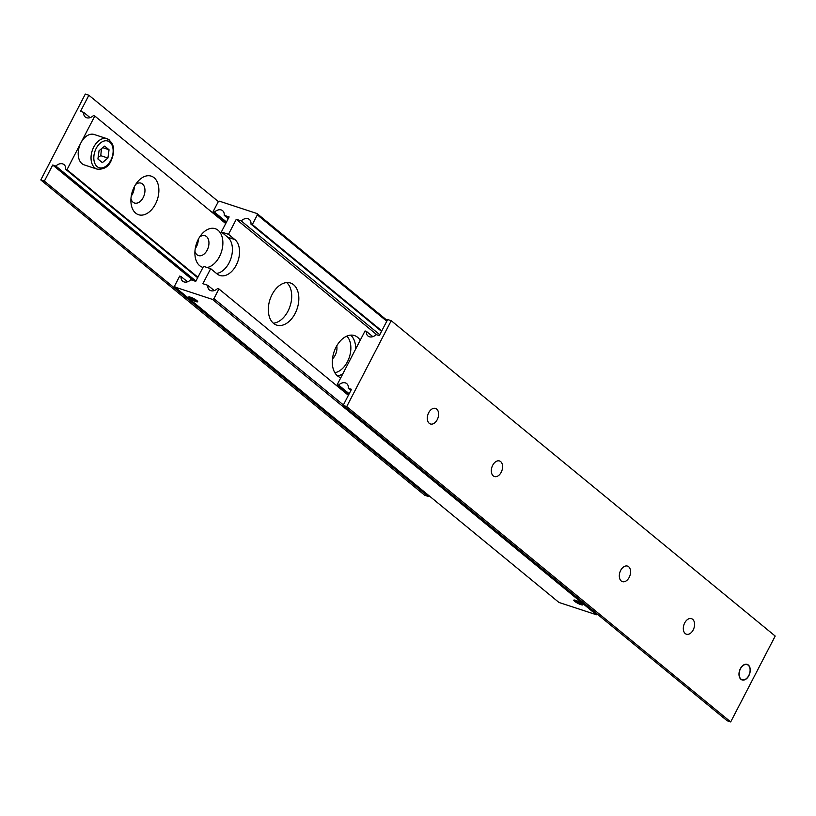 <?xml version="1.0" encoding="UTF-8"?>
<svg xmlns="http://www.w3.org/2000/svg" width="816" height="816" viewBox="0 0 816 816"><rect width="100%" height="100%" fill="white"/><g stroke="black" fill="none" stroke-linecap="round" stroke-linejoin="round"><path stroke-width="1.22" d="M216.515 273.462A19.686 12.74 108.2 0 0 229.092 262.823A19.686 12.74 108.2 0 0 227.756 237.232L221.35 231.979L228.49 234.314L234.886 239.578A19.686 12.74 -71.8 0 1 236.222 265.159A19.686 12.74 -71.8 0 1 219.841 275.461A19.686 12.74 -71.8 0 1 217.076 273.931L210.681 268.668L203.541 266.332L195.758 281.357L190.811 279.735A7.385 5.457 129.4 0 1 183.998 281.897A7.385 5.457 129.4 0 1 182.651 281.163A7.385 5.457 129.4 0 1 181.081 276.542L187.486 281.806M189.496 298.177A5.08 0.949 27.4 0 1 188.669 297.044A5.08 0.949 27.4 0 1 192.005 297.779A5.08 0.949 27.4 0 1 196.86 300.594A5.08 0.949 27.4 0 1 197.696 301.726A5.08 0.949 27.4 0 1 194.361 300.992A5.08 0.949 27.4 0 1 189.496 298.177M379.787 334.723L241.22 220.912A7.385 5.457 129.4 0 1 248.033 218.749A7.385 5.457 129.4 0 1 249.38 219.484A7.385 5.457 129.4 0 1 250.951 224.104L381.531 331.357M574.617 601.29A5.08 0.949 27.4 0 1 573.791 600.158A5.08 0.949 27.4 0 1 577.126 600.892A5.08 0.949 27.4 0 1 581.981 603.707A5.08 0.949 27.4 0 1 582.818 604.829A5.08 0.949 27.4 0 1 579.482 604.105A5.08 0.949 27.4 0 1 574.617 601.29M348.391 395.291L218.943 288.966L217.566 288.517A7.385 5.457 129.4 0 1 210.752 290.68A7.385 5.457 129.4 0 1 209.406 289.945A7.385 5.457 129.4 0 1 207.835 285.325L214.241 290.588M575.178 601.474A4.304 0.796 27.4 0 1 574.464 600.607A4.304 0.796 27.4 0 1 577.106 601.045A4.304 0.796 27.4 0 1 581.42 603.524A4.304 0.796 27.4 0 1 582.063 604.544A4.304 0.796 27.4 0 1 579.095 603.769A4.304 0.796 27.4 0 1 575.178 601.474M190.057 298.36A4.304 0.796 27.4 0 1 189.343 297.493A4.304 0.796 27.4 0 1 191.984 297.942A4.304 0.796 27.4 0 1 196.299 300.41A4.304 0.796 27.4 0 1 196.942 301.43A4.304 0.796 27.4 0 1 193.973 300.655A4.304 0.796 27.4 0 1 190.057 298.36M226.511 222.023L214.465 212.129A7.385 5.457 129.4 0 1 221.279 209.967A7.385 5.457 129.4 0 1 222.625 210.712A7.385 5.457 129.4 0 1 224.196 215.322L228.256 218.657M340.813 377.706A22.154 14.331 -71.8 0 1 340.66 377.655A22.154 14.331 -71.8 0 1 337.559 375.931A22.154 14.331 -71.8 0 1 334.907 349.595A22.154 14.331 -71.8 0 1 354.481 335.57A22.154 14.331 -71.8 0 1 357.592 337.294A22.154 14.331 -71.8 0 1 360.182 340.323M273.564 323.381A22.154 14.331 -71.8 0 1 270.912 297.034A22.154 14.331 -71.8 0 1 290.486 283.009A22.154 14.331 -71.8 0 1 293.597 284.733A22.154 14.331 -71.8 0 1 296.239 311.069A22.154 14.331 -71.8 0 1 276.665 325.094A22.154 14.331 -71.8 0 1 273.564 323.381M273.34 323.197A22.154 14.331 108.2 0 0 290.057 306.184A22.154 14.331 108.2 0 0 286.681 282.571M337.334 375.748A22.154 14.331 108.2 0 0 342.74 373.983M355.705 348.983A22.154 14.331 108.2 0 0 350.676 335.131M190.607 298.544L196.064 301.124L192.862 298.493L190.301 297.646L190.607 298.544L190.954 297.871M193.494 300.278L194.055 299.207M575.729 601.647L581.186 604.228L577.983 601.606L575.423 600.76L575.729 601.647L576.076 600.974M578.615 603.391L579.176 602.32M343.383 404.95L213.935 298.636L212.486 299.411L596.455 614.764L597.424 614.244M218.943 288.966L213.935 298.636M212.486 299.411L175.032 287.12L559.001 602.473L596.455 614.764M175.032 287.12L174.695 285.753L179.704 276.094L181.081 276.542M210.681 268.668L202.888 283.703L207.835 285.325M214.465 212.129L213.088 211.681L218.096 202.021L219.545 201.236L256.999 213.527L257.336 214.894L386.784 321.218M213.088 211.681L226.267 222.503M387.182 320.453L256.999 213.527M257.336 214.894L252.328 224.563L381.776 330.878M221.35 231.979L229.143 216.944L224.196 215.322M241.22 220.912L236.273 219.29L228.49 234.314M252.328 224.563L250.951 224.104M236.273 219.29L377.002 334.866M195.911 281.061L55.876 166.056A7.385 5.457 129.4 0 1 62.689 163.894A7.385 5.457 129.4 0 1 64.036 164.628A7.385 5.457 129.4 0 1 65.606 169.249L197.656 277.705M109.283 139.954A15.994 10.343 108.2 0 0 107.039 138.71A15.994 10.343 108.2 0 0 93.738 147.084A15.994 10.343 108.2 0 0 94.819 167.872A15.994 10.343 108.2 0 0 97.063 169.116L84.221 164.893A15.994 10.343 -71.8 0 1 81.977 163.659A15.994 10.343 -71.8 0 1 80.896 142.861L94.799 116.025L93.422 115.576A7.385 5.457 129.4 0 1 86.618 117.739A7.385 5.457 129.4 0 1 85.262 117.004A7.385 5.457 129.4 0 1 83.701 112.384L90.107 117.647M135.66 184.447A10.455 6.763 -71.8 0 1 141.015 183.141A10.455 6.763 -71.8 0 1 142.484 183.957A10.455 6.763 -71.8 0 1 143.728 196.401A10.455 6.763 -71.8 0 1 134.487 203.021A10.455 6.763 -71.8 0 1 133.028 202.205A10.455 6.763 -71.8 0 1 130.948 198.798M135.701 213.139A20.308 13.138 -71.8 0 1 130.948 202.174A20.308 13.138 -71.8 0 1 137.659 181.723A20.308 13.138 -71.8 0 1 154.071 177.715A20.308 13.138 -71.8 0 1 155.448 204.092A20.308 13.138 -71.8 0 1 135.701 213.139M199.655 237.007A10.455 6.763 -71.8 0 1 205.01 235.702A10.455 6.763 -71.8 0 1 206.479 236.518A10.455 6.763 -71.8 0 1 207.723 248.951A10.455 6.763 -71.8 0 1 198.482 255.581A10.455 6.763 -71.8 0 1 197.023 254.765A10.455 6.763 -71.8 0 1 194.942 251.348M202.99 267.403A20.308 13.138 -71.8 0 1 199.696 265.7A20.308 13.138 -71.8 0 1 194.942 254.735A20.308 13.138 -71.8 0 1 201.654 234.284A20.308 13.138 -71.8 0 1 218.066 230.265A20.308 13.138 -71.8 0 1 221.666 251.104A20.308 13.138 -71.8 0 1 207.162 267.515M197.9 277.226L66.983 169.708L80.896 142.861A15.994 10.343 -71.8 0 1 94.197 134.497L107.039 138.71C114.179 142.943 115.535 150.307 111.098 160.813C108.467 166.892 103.795 169.657 97.063 169.116M107.916 158.029L102.357 162.649L97.92 158.998L99.042 150.736L104.601 146.115L109.038 149.767L107.916 158.029L100.776 155.683L101.449 148.736M109.038 149.767L102.714 147.686M98.144 157.345L100.776 155.683M94.799 116.025L225.716 223.553M346.841 336.11A20.308 13.138 -71.8 0 1 349.35 357.194A20.308 13.138 -71.8 0 1 334.835 372.698M336.743 345.892A10.455 6.763 -71.8 0 1 332.5 358.826M195.259 248.564A10.455 6.763 108.2 0 0 198.257 239.445M131.264 196.003A10.455 6.763 108.2 0 0 134.263 186.884M55.876 166.056L52.714 165.016L44.37 181.121L40.8 179.948L85.313 94.075L88.883 95.248L80.539 111.343L83.701 112.384M40.8 179.948L424.769 495.302L428.339 496.475L428.818 495.547M66.983 169.708L65.606 169.249M52.714 165.016L193.443 280.602M88.883 95.248L218.576 201.756M44.37 181.121L428.339 496.475M349.187 393.761L338.609 385.07A7.385 5.457 129.4 0 1 345.413 382.908A7.385 5.457 129.4 0 1 346.769 383.653A7.385 5.457 129.4 0 1 348.33 388.263L350.931 390.395M391.231 320.698L346.718 406.582L343.148 405.409L727.117 720.752L730.687 721.925L775.2 636.052L391.231 320.698L387.661 319.525L379.318 335.631L376.156 334.591A7.385 5.457 129.4 0 1 369.342 336.753A7.385 5.457 129.4 0 1 367.996 336.019A7.385 5.457 129.4 0 1 366.425 331.398L372.83 336.661M436.672 409.061A8.18 5.294 -71.8 0 1 437.641 418.792A8.18 5.294 -71.8 0 1 430.42 423.973A8.18 5.294 -71.8 0 1 429.267 423.331A8.18 5.294 -71.8 0 1 428.288 413.6A8.18 5.294 -71.8 0 1 435.52 408.418A8.18 5.294 -71.8 0 1 436.672 409.061M500.667 461.611A8.18 5.294 -71.8 0 1 501.636 471.342A8.18 5.294 -71.8 0 1 494.414 476.534A8.18 5.294 -71.8 0 1 493.262 475.891A8.18 5.294 -71.8 0 1 492.283 466.16A8.18 5.294 -71.8 0 1 499.514 460.979A8.18 5.294 -71.8 0 1 500.667 461.611M692.651 619.293A8.18 5.294 -71.8 0 1 693.62 629.024A8.18 5.294 -71.8 0 1 686.399 634.205A8.18 5.294 -71.8 0 1 685.246 633.573A8.18 5.294 -71.8 0 1 684.267 623.842A8.18 5.294 -71.8 0 1 691.499 618.65A8.18 5.294 -71.8 0 1 692.651 619.293M628.657 566.732A8.18 5.294 -71.8 0 1 629.626 576.463A8.18 5.294 -71.8 0 1 622.404 581.645A8.18 5.294 -71.8 0 1 621.251 581.012A8.18 5.294 -71.8 0 1 620.272 571.282A8.18 5.294 -71.8 0 1 627.504 566.1A8.18 5.294 -71.8 0 1 628.657 566.732M748.323 665.02A8.18 5.294 -71.8 0 1 749.302 674.75A8.18 5.294 -71.8 0 1 742.07 679.932A8.18 5.294 -71.8 0 1 740.918 679.289A8.18 5.294 -71.8 0 1 739.949 669.559A8.18 5.294 -71.8 0 1 747.17 664.377A8.18 5.294 -71.8 0 1 748.323 665.02M747.038 664.336A8.18 5.294 -71.8 0 1 748.048 664.928A8.18 5.294 -71.8 0 1 749.129 666.254M744.753 679.575A8.18 5.294 -71.8 0 1 741.928 679.881M740.489 668.753A7.956 5.151 -71.8 0 1 747.109 664.591A7.956 5.151 -71.8 0 1 748.762 675.556A7.956 5.151 -71.8 0 1 742.142 679.718A7.956 5.151 -71.8 0 1 741.02 679.096A7.956 5.151 -71.8 0 1 740.489 668.753M338.609 385.07L337.232 384.622L348.942 394.24M337.232 384.622L365.048 330.949L366.425 331.398M343.148 405.409L351.492 389.303L348.33 388.263M730.687 721.925L346.718 406.582M227.756 237.232L234.886 239.578M96.186 148.39A14.025 9.078 108.2 0 0 97.135 166.617A14.025 9.078 108.2 0 0 110.772 160.375A14.025 9.078 108.2 0 0 109.823 142.147A14.025 9.078 108.2 0 0 96.186 148.39M749.108 666.223A8.18 5.294 108.2 0 0 748.048 664.928A8.18 5.294 108.2 0 0 746.987 664.326M741.887 679.871A8.18 5.294 108.2 0 0 744.722 679.585M574.464 600.607L574.433 600.025M189.343 297.493L189.312 296.912"/></g></svg>
